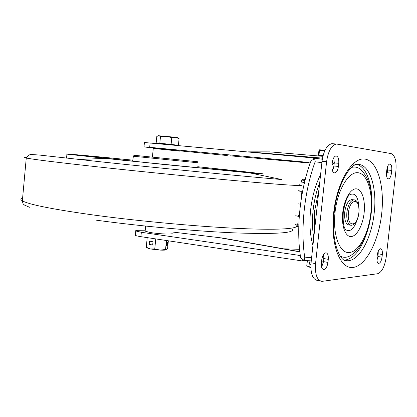 <?xml version="1.0" encoding="UTF-8"?>
<svg xmlns="http://www.w3.org/2000/svg" width="417" height="417" viewBox="0 0 417 417"><rect width="100%" height="100%" fill="white"/><g stroke="black" fill="none" stroke-linecap="round" stroke-linejoin="round"><path stroke-width="0.63" d="M174.786 144.855L165.46 143.829L174.786 144.855M165.46 143.829L157.975 143.193L165.46 143.829M157.59 143.255L156.151 143.12L157.584 143.302M156.151 143.12L156.808 136.484L158.695 135.629L160.488 136.541L166.216 136.203L171.773 137.641L175.541 137.271L158.21 135.697M175.541 137.271L177.809 137.709L179.086 138.663L175.541 137.271M159.826 143.271L160.488 136.541M171.106 144.386L171.773 137.641M178.419 145.319L179.086 138.663M147.269 247.964L150.407 248.959L160.081 250.101C163.417 250.252 165.528 250.158 166.414 249.819M166.466 245.816L167.353 245.337L167.676 242.11L166.79 242.564L166.466 245.816M166.435 240.51L165.539 249.496L166.492 249.783L167.598 248.339L168.353 240.802M165.539 249.496L160.081 250.101L154.759 248.944L155.755 238.905M152.669 245.076L152.992 241.803L149.312 241.089L148.989 244.352L152.669 245.076M154.759 248.944L150.407 248.959L146.263 247.234L147.211 237.617M146.263 247.234L146.607 247.51M149.526 241.13L149.208 244.341L152.674 245.029M166.487 245.592L167.353 245.337M167.035 245.3L167.337 242.282M145.179 230.679L145.137 231.133L149.489 232.342C158.351 234.052 174.541 234.672 171.913 233.239M180.113 151.173L153.274 148.426M319.542 149.807L318.963 150.037L318.4 155.275L323.118 155.458L318.969 155.103L319.542 149.807L325.025 150.245M318.4 155.275L323.024 155.807L318.4 155.275L318.969 155.103L319.469 150.459C319.37 149.682 319.177 149.76 318.896 150.683L318.4 155.275M310.863 267.985L309.956 267.552M309.492 266.875L310.847 267.511M324.968 150.36L319.469 150.459M350.431 225.196L349.175 225.013C345.719 224.341 344.233 220.067 344.713 212.196C345.875 204.658 348.195 200.452 351.661 199.587L352.553 199.691M358.954 207.306C358.109 196.084 354.831 192.008 349.112 195.083C346.699 197.773 344.75 203.543 343.269 212.404M351.567 167.436C354.669 166.581 357.536 167.123 360.173 169.062C369.691 177.804 373.382 192.43 371.25 212.946M344.52 260.192C354.262 258.748 361.998 248.673 367.726 229.96M332.177 169.875L333.522 168.187L332.177 169.875M321.716 259.927L321.377 263.054C321.126 267.01 321.914 269.184 323.743 269.564C325.854 269.116 327.256 266.734 327.944 262.418L328.278 259.338C328.539 255.355 327.741 253.171 325.875 252.796C323.795 253.249 322.409 255.626 321.716 259.927M321.616 267.177L323.529 261.615L323.863 258.55L323.602 254.37M386.569 175.964L387.638 170.032L387.581 166.555M391.756 170.407C392.016 166.472 391.344 164.345 389.739 164.037C388.3 164.454 387.336 166.357 386.83 169.75L386.523 172.513C386.272 176.438 386.934 178.554 388.519 178.862C389.973 178.445 390.948 176.537 391.454 173.133L391.756 170.407L387.638 170.032M332.443 170.772L333.934 166.013L334.272 162.911L333.777 157.709M338.755 163.308C339.005 158.736 338.057 156.286 335.92 155.968C334.085 156.469 332.881 158.632 332.313 162.448L331.974 165.606C331.729 170.162 332.667 172.596 334.773 172.919C336.634 172.424 337.848 170.256 338.416 166.425L338.755 163.308L334.272 162.911M377.698 273.719L321.945 281.366C317.003 280.318 314.871 274.396 315.549 263.617L326.594 161.681C328.148 151.282 331.406 145.392 336.368 143.995L391.156 153.602C395.061 155.333 396.64 161.118 395.91 170.965L386.262 256.783C384.797 266.51 381.941 272.155 377.698 273.719M320.584 281.094L317.525 280.479C312.552 279.421 310.394 273.526 311.061 262.788L322.033 161.275C323.582 150.928 326.855 145.059 331.843 143.672L333.094 143.709M378.287 251.123L377.958 256.512L376.963 260.344M376.994 257.68L377.302 254.943C377.885 251.201 378.975 249.131 380.57 248.735C381.998 249.064 382.582 250.987 382.326 254.495L382.024 257.195C381.435 260.948 380.34 263.023 378.73 263.414C377.317 263.085 376.739 261.172 376.994 257.68M371.709 198.263C371.234 178.335 363.718 163.063 353.595 164.157M371.239 213.04C368.925 232.571 362.43 246.489 351.755 254.792C347.778 257.597 343.947 258.045 340.251 256.137M343.259 212.519C342.831 221.891 343.655 227.63 345.735 229.736C350.275 232.337 354.158 228.834 357.385 219.227M287.699 153.378L269.768 151.877L248.944 151.851L322.503 158.137M160.321 148.598L173.201 149.922M321.882 162.666L315.143 161.786L315.038 159.018L311.218 160.383C300.052 189.589 295.877 228.876 300.714 258.102L304.129 260.323L304.796 257.852L311.655 257.289M160.295 148.853L146.669 147.243L144.001 146.836L149.693 147.31L308.538 162.422L310.165 163.271M309.998 163.094L229.986 155.802M227.286 155.557L173.175 150.193M247.797 151.897L248.944 151.851M144.423 142.515L312.719 157.897L315.038 159.018M315.143 161.786C304.405 190.658 300.323 228.98 304.796 257.852M135.379 234.927L135.343 235.313C135.973 235.741 137.829 236.194 140.92 236.674L301.647 260.854L304.129 260.323M237.721 240.906L222.344 238.029L172.039 231.977M283.524 248.819L299.583 249.303M145.231 230.194L138.533 230.304C136.234 230.351 135.311 230.57 135.77 230.966L141.353 232.279L299.604 255.423M300.266 255.089L298.546 255.501M300.511 204.184L298.478 203.887M298.838 224.205L297.384 223.788L297.17 225.816L298.775 226.285M304.504 182.5L301.564 182.083M302.591 191.361L298.39 190.72M298.374 190.882L302.575 191.434M299.51 213.337L298.343 216.34L299.265 216.413M307.006 266.114L310.457 267.068L306.761 265.937L307.23 260.411M310.457 267.068L310.842 267.135L310.457 267.068M321.58 267.047L322.179 261.537M309.669 261.912L309.43 264.097L310.92 264.373M311.124 262.184L309.508 261.881L309.268 264.112L310.92 264.42M306.829 265.723L307.407 260.396M120.591 160.024L66.928 154.144C58.854 153.013 92.021 156.088 132.799 160.138C92.021 156.088 58.854 153.013 66.928 154.144L66.558 158.111L66.928 154.144L160.118 164.084L241.495 172.096C260.036 173.816 266.786 174.337 261.735 173.654C266.098 174.238 261.991 173.962 249.408 172.826L120.591 160.024M197.736 166.717L261.735 173.654L197.736 166.717M358.844 212.826C360.788 198.174 349.946 197.486 348.461 212.634C346.621 227.76 357.546 227.468 358.844 212.826M358.933 212.826C357.614 220.671 355.07 224.836 351.291 225.321C347.846 224.648 346.371 220.369 346.855 212.482C348.018 204.929 350.327 200.713 353.788 199.842L354.471 199.894M342.748 212.529C344.145 199.357 350.681 188.239 356.353 188.838C362.045 189.24 365.547 200.541 364.13 212.925C362.795 225.31 356.832 236.366 351.093 236.559C345.333 236.945 341.262 225.701 342.748 212.529M370.838 213.045C373.163 192.748 367.606 173.858 358.125 172.742C348.695 171.288 337.421 189.876 335.039 212.389C332.516 234.896 339.667 253.625 349.331 252.54C358.964 251.785 368.638 233.348 370.838 213.045M345.359 260.521L347.387 260.755C359.277 261.167 371.636 238.081 374.185 213.108C377.349 187.264 369.452 162.922 356.816 164.444C349.727 164.486 336.769 186.102 334.194 212.868M333.626 213.009C336.926 181.843 352.495 156.604 365.073 159.106C377.724 161.129 384.787 186.743 381.67 213.822C378.714 240.906 366.048 265.874 353.095 267.438C340.11 269.471 330.144 244.169 333.626 213.009M323.863 258.55L328.278 259.338M323.529 261.615L327.944 262.418M387.336 172.747L391.454 173.133M333.934 166.013L338.416 166.425M322.033 161.275L326.594 161.681M311.061 262.788L315.549 263.617M378.261 253.823L382.326 254.495M377.958 256.512L382.024 257.195M314.465 231.284L314.731 210.423L318.974 189.599M332.068 164.71L334.304 162.541M319.724 182.667C316.425 191.08 314.225 200.259 313.12 210.204C312.083 220.145 312.297 229.35 313.761 237.815M312.927 245.514C310.024 235.292 309.252 223.444 310.613 209.965C312.156 196.485 315.487 184.684 320.6 174.551M323.847 258.67L322.393 256.851M150.125 142.875L149.693 147.31M141.353 232.279L140.92 236.674M218.868 237.581L299.859 251.873M298.754 227.14L297.962 226.9L297.17 225.816M305.275 179.367L303.128 179.185L305.254 179.446M304.994 180.478L302.064 180.108L303.128 179.185M301.845 182.146L302.064 180.108L301.783 180.055L301.564 182.104M301.027 191.288L301.736 196.068M297.608 216.173L295.716 215.74M292.249 229.115C295.179 232.936 276.862 234.224 237.294 232.983C197.908 231.445 140.138 226.233 95.952 220.129M22.633 197.788C20.36 198.56 20.266 199.571 22.356 200.827C28.862 204.559 52.777 209.313 94.101 215.094C142.635 221.682 206.842 227.354 247.463 228.803C288.293 230.267 303.06 227.885 294.835 223.955M299.031 184.695C307.532 186.263 293.052 185.68 252.327 182.151C211.81 178.648 147.482 172.304 98.688 166.972C57.134 162.39 32.99 159.409 26.261 158.027C28.507 155.134 30.373 153.972 31.859 154.545L39.042 155.015L101.508 161.905C165.314 168.713 252.686 177.215 281.647 179.524L249.408 172.826M29.56 207.28L24.447 205.055C23.592 203.996 23.06 204.976 22.356 200.827L26.261 158.027C24.019 157.553 24.118 157.324 26.542 157.334M136.437 155.51L197.7 161.76L197.929 162.786L133.388 156.229L132.637 161.233M133.388 156.229C133.586 155.562 134.493 155.312 136.104 155.484L197.043 161.66M255.433 173.206L244.336 171.695L197.736 166.737C234.104 170.501 262.335 173.597 258.556 173.488L160.383 164.079L70.343 154.415C68.664 153.972 97.25 156.641 132.799 160.159C99.887 156.933 71.99 154.212 70.577 154.457M173.164 150.271L173.206 149.859M160.284 148.952L160.326 148.541M157.558 143.557L157.595 143.187M147.436 248.079L146.424 247.38M145.137 231.133L145.632 226.087M152.419 157.079L153.279 148.363M310.066 267.688L309.576 267.089M358.938 212.806C359.214 204.403 357.499 200.082 353.788 199.842L351.661 199.587M344.718 260.281L347.387 260.755C339.881 262.814 330.811 240.797 334.179 212.998M323.238 269.471L323.743 269.564M388.159 178.825L388.519 178.862M334.199 172.867L334.773 172.919M331.843 143.672L336.368 143.995M378.401 263.356L378.73 263.414M322.894 156.323L269.768 151.877M144.428 142.442L144.001 146.836M322.31 159.231L313.188 157.97M303.133 260.771L311.358 260.046M135.77 230.966L135.343 235.313M299.484 255.454L298.671 255.517M299.839 251.696L222.344 238.029M297.722 226.832L297.019 226.316M301.783 180.071L302.898 179.19L305.249 179.477M298.369 190.929L300.662 191.283M104.662 158.351L79.298 159.513"/></g></svg>
